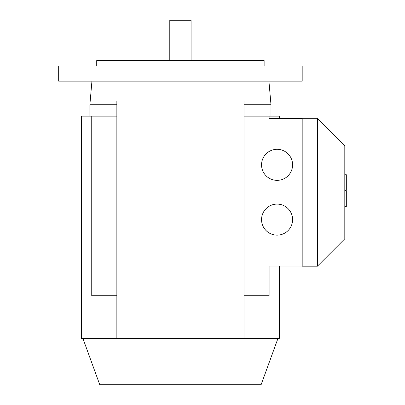 <?xml version="1.0" encoding="UTF-8"?>
<svg xmlns="http://www.w3.org/2000/svg" width="405" height="405" viewBox="0 0 405 405"><rect width="100%" height="100%" fill="white"/><g stroke="black" fill="none" stroke-linecap="round" stroke-linejoin="round"><path stroke-width="0.61" d="M82.873 338.332L99.772 384.75L261.093 384.75L277.987 338.332M261.549 219.621A15.522 15.522 0 0 1 277.076 204.1A15.522 15.522 0 0 1 292.597 219.621A15.522 15.522 0 0 1 277.076 235.143A15.522 15.522 0 0 1 261.549 219.621M261.549 164.83A15.522 15.522 0 0 1 277.076 149.308A15.522 15.522 0 0 1 292.597 164.83A15.522 15.522 0 0 1 277.076 180.357A15.522 15.522 0 0 1 261.549 164.83M191.084 60.583L191.084 20.25L169.781 20.25L169.781 60.583M302.186 81.127L302.186 65.909L58.679 65.909L58.679 81.127L302.186 81.127M264.136 65.909L264.136 60.583L96.724 60.583L96.724 65.909M270.986 116.129L270.986 104.718L268.925 81.127M116.858 104.718L89.88 104.718L91.94 81.127M302.186 266.039L269.117 266.039L269.117 295.716L244.007 295.716L244.007 100.911L116.858 100.911L116.858 295.716L91.743 295.716L91.743 116.129L81.506 116.129L81.506 338.332L116.858 338.332L116.858 295.716M270.986 104.718L244.007 104.718M244.007 116.129L269.117 116.129L269.117 118.412L302.186 118.412M279.359 118.412L279.359 116.129L269.117 116.129M91.743 116.129L116.858 116.129M344.802 190.963L346.321 190.963L346.321 206.585L344.802 206.585M344.802 174.727L346.321 174.727L346.321 190.345L344.802 190.345M317.404 266.191L344.802 238.798L344.802 145.658L317.404 118.26L317.404 266.191L302.186 266.191L302.186 118.26L317.404 118.26M116.858 338.332L244.007 338.332L244.007 295.716M244.007 338.332L279.359 338.332L279.359 266.039M89.88 116.129L89.88 104.718"/></g></svg>
